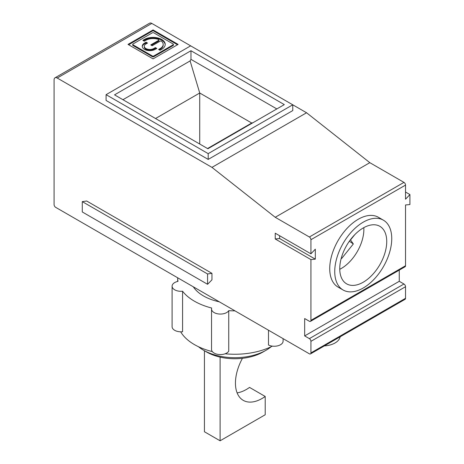<?xml version="1.0" encoding="UTF-8"?>
<svg xmlns="http://www.w3.org/2000/svg" width="464" height="464" viewBox="0 0 464 464"><rect width="100%" height="100%" fill="white"/><g stroke="black" fill="none" stroke-linecap="round" stroke-linejoin="round"><path stroke-width="0.7" d="M204.438 350.738L204.438 431.758L220.098 440.8L265.205 414.758L265.205 396.459L249.539 387.417A37.654 21.738 120 0 1 237.121 392.875M220.098 357.123L220.098 440.8M242.428 358.324A37.654 21.738 120 0 0 243.246 400.351A37.654 21.738 120 0 0 265.205 396.459M153.068 29.928L128.006 44.399L153.068 58.864L178.124 44.399L153.068 29.928L153.068 30.653L177.497 44.759M132.721 44.399A1.015 0.586 0 0 1 133.017 43.981L152.349 32.822A1.015 0.586 0 0 1 153.781 32.822L173.113 43.981A1.015 0.586 0 0 1 173.408 44.399L173.408 45.118A1.015 0.586 0 0 1 173.113 45.536L153.781 56.695A1.015 0.586 0 0 1 152.349 56.695L133.017 45.536A1.015 0.586 0 0 1 132.721 45.118L132.721 44.399A1.015 0.586 0 0 0 133.017 44.811L133.017 45.536M173.408 44.399A1.015 0.586 0 0 1 173.113 44.811L153.781 55.97L153.781 56.695M153.781 55.97A1.015 0.586 0 0 1 152.349 55.97L133.017 44.811M128.632 44.759L153.068 30.653M144.472 39.434A12.151 7.012 0 0 1 157.714 37.915A12.151 7.012 0 0 1 165.219 44.399A12.151 7.012 0 0 1 161.658 49.358L160.045 50.286L158.613 49.462L160.225 48.529A10.127 5.846 0 0 0 163.189 44.399A10.127 5.846 0 0 0 161.64 41.284A1.015 0.586 0 0 0 160.063 41.18L152.169 45.739L150.742 44.915L158.63 40.356A1.015 0.586 0 0 0 158.932 39.945A1.015 0.586 0 0 0 158.456 39.446A10.127 5.846 0 0 0 145.905 40.264L144.298 41.192L142.866 40.368L144.472 39.434L144.472 40.159A12.151 7.012 180 0 1 157.424 38.57A12.151 7.012 180 0 1 165.201 44.759M151.368 45.275L158.63 41.081A1.015 0.586 0 0 0 158.932 40.664L158.932 39.945M143.492 40.728L144.472 40.159M159.239 49.822L160.225 49.254A10.127 5.846 0 0 0 163.189 45.118L163.189 44.399M142.274 46.62A7.592 4.385 180 0 1 144.472 43.883L146.085 42.949L146.891 43.413M155.394 48.326L155.394 47.601L156.826 48.424L155.214 49.358A7.592 4.385 0 0 1 146.937 50.309A7.592 4.385 0 0 1 142.251 46.255A7.592 4.385 0 0 1 144.472 43.158L146.085 42.224L147.517 43.053L145.905 43.981A5.568 3.213 0 0 0 144.275 46.255L144.275 46.98A5.568 3.213 0 0 0 147.714 49.95A5.568 3.213 0 0 0 153.781 49.254L155.394 48.326L156.2 48.79M144.275 46.255A5.568 3.213 0 0 0 147.714 49.225A5.568 3.213 0 0 0 153.781 48.529L153.781 49.254M155.394 47.601L153.781 48.529M146.085 42.224L146.085 42.949M339.758 269.3A31.894 18.415 120 0 0 341.318 268.465A31.894 18.415 120 0 0 363.817 227.633M310.932 320.357A2.216 1.276 60 0 1 310.474 321.372A2.216 1.276 60 0 1 309.366 321.262L304.668 318.548L304.668 335.913L309.366 338.621A2.216 1.276 60 0 1 310.932 341.336L310.932 352.907A2.216 1.276 60 0 1 310.474 353.922A2.216 1.276 60 0 1 309.366 353.812L55.651 207.333A2.216 1.276 60 0 1 54.085 204.618L54.085 79.843A4.431 2.558 60 0 1 55.001 77.813A4.431 2.558 60 0 1 57.217 78.033L211.967 167.376L275.227 217.285L309.366 236.994A2.216 1.276 60 0 1 310.932 239.708L310.932 253.814L275.227 233.201L275.227 238.972L310.932 259.585L310.932 320.357L405.53 265.744L405.53 204.972L409.915 204.543L409.915 194.567L405.53 192.038M341.324 257.984L341.666 258.471L353.33 243.96L349.357 241.216M354.74 234.703L350.517 239.958L353.33 243.96M207.57 284.293L82.279 211.961L82.279 201.62L207.57 273.957L207.57 284.293L211.955 279.844L211.955 273.348L207.57 273.957M399.266 270.112L399.266 281.294L403.964 284.009A2.216 1.276 60 0 1 405.53 286.723L405.53 298.294A2.216 1.276 60 0 1 405.072 299.309L310.474 353.922M275.227 238.972L279.612 238.542L279.612 235.729M199.729 144.031L199.729 93.003L251.72 123.024L253.002 122.693M219.304 301.815A44.295 25.572 180 0 1 193.326 286.822M207.884 148.741L114.538 94.853L190.965 50.727L284.31 104.615L207.884 148.741M106.082 94.668L106.082 100.456L208.197 159.413L208.197 153.625L106.082 94.668L190.652 45.843L306.559 112.764L369.82 162.673L403.964 182.381A2.216 1.276 60 0 1 405.53 185.095L405.53 199.201L409.915 194.567M208.197 153.625L292.767 104.794L292.767 110.583L208.197 159.413M55.001 77.813L149.599 23.2A4.431 2.558 60 0 1 151.815 23.42L190.652 45.843M405.53 265.744A2.216 1.276 60 0 1 405.072 266.759L310.474 321.372M276.834 108.936L190.965 59.363L190.965 50.727M310.932 259.585L315.317 259.156L279.612 238.542M211.532 308.954L211.532 349.462A8.857 5.116 0 0 0 218.886 354.502A8.857 5.116 0 0 0 228.74 351.173L228.74 310.665A8.857 5.116 180 0 1 218.886 313.995A8.857 5.116 180 0 1 211.532 308.954A8.857 5.116 180 0 1 211.677 308.026A57.142 32.99 180 0 1 182.572 291.224A8.857 5.116 180 0 1 172.103 286.189A8.857 5.116 180 0 1 178.002 281.37A57.142 32.99 180 0 1 177.677 277.861A57.142 32.99 180 0 1 177.677 277.779M172.103 286.189L172.103 326.702A8.857 5.116 0 0 0 182.572 331.731L182.572 291.224M207.53 148.538L251.72 123.024M266.145 350.198L263.013 352.008A39.869 23.014 180 0 1 206.631 352.008L203.499 350.198A44.295 25.572 -0 0 0 266.145 350.198L266.145 350.198A44.295 25.572 -0 0 0 271.202 346.707M198.435 346.707A44.295 25.572 -0 0 0 203.499 350.198M343.087 289.994L338.076 287.1A40.31 23.275 -60 0 1 331.899 254.8A40.31 23.275 -60 0 1 358.231 219.275A40.31 23.275 -60 0 1 378.386 217.28L383.397 220.174A40.31 23.275 -60 0 1 383.397 266.719A40.31 23.275 -60 0 1 343.087 289.994A40.31 23.275 -60 0 1 336.91 257.688A40.31 23.275 -60 0 1 363.242 222.169A40.31 23.275 -60 0 1 383.397 220.174M180.676 331.812A57.142 32.99 0 0 0 212.338 351.596M225.144 353.777A57.142 32.99 0 0 0 272.374 346.132M211.955 273.348L86.664 201.011L82.279 201.62M268.494 330.217L268.494 345.025A8.857 5.116 0 0 0 277.953 345.773A8.857 5.116 0 0 0 283.104 341.133L283.104 338.65M122.948 99.702L190.107 60.929L199.729 93.003L155.533 118.517M190.965 59.363L190.107 60.929M211.967 167.376L306.559 112.764M275.227 217.285L369.82 162.673M234.958 310.851A57.142 32.99 180 0 1 228.74 310.665M363.242 227.957A33.222 19.181 -60 0 1 379.854 226.31A33.222 19.181 -60 0 1 379.854 264.671A33.222 19.181 -60 0 1 346.631 283.852A33.222 19.181 -60 0 1 341.539 257.23A33.222 19.181 -60 0 1 363.242 227.957M324.365 345.906A17.719 10.231 -0 0 0 335.054 342.966A17.719 10.231 -0 0 0 340.147 336.794M304.668 335.913L399.266 281.294M315.317 259.156L315.317 249.18L310.932 253.814M173.113 44.811L173.113 45.536M152.349 55.97L152.349 56.695M158.63 40.356L158.63 41.081M160.225 48.529L160.225 49.254M144.472 43.158L144.472 43.883M309.366 338.621L403.964 284.009M310.932 341.336L405.53 286.723M310.932 352.907L405.53 298.294M309.366 236.994L403.964 182.381M57.217 78.033L151.815 23.42M310.932 239.708L405.53 185.095M177.677 277.861L177.677 281.445"/></g></svg>
